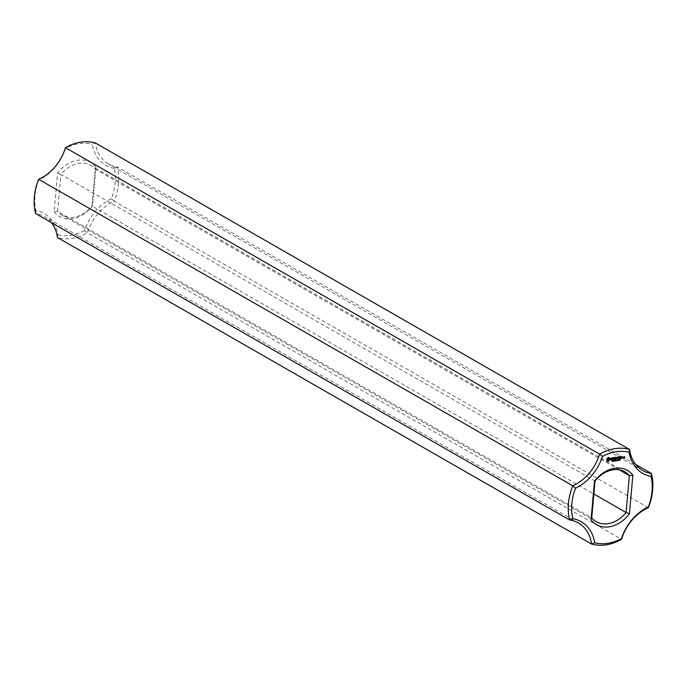 <?xml version="1.0" encoding="UTF-8"?>
<svg xmlns="http://www.w3.org/2000/svg" width="687" height="687" viewBox="0 0 687 687"><rect width="100%" height="100%" fill="white"/><g stroke="black" fill="none" stroke-linecap="round" stroke-linejoin="round"><path stroke-width="0.52" stroke-dasharray="3.44 2.58" d="M648.365 507.71L114.257 201.231A51.31 38.901 119.8 0 0 117.314 167.001L635.587 464.386M114.214 168.358A43.513 32.985 119.8 0 1 92.213 144.201L95.441 142.99A41.048 31.121 119.8 0 0 108.503 164.021A41.048 31.121 119.8 0 0 117.314 167.001L114.214 168.358A48.846 37.029 119.8 0 1 111.5 198.758L114.257 201.231A41.048 31.121 119.8 0 0 87.421 232.859L621.529 539.329M111.5 198.758A43.513 32.985 119.8 0 0 84.51 230.566L87.421 232.859A51.31 38.901 119.8 0 1 57.45 237.539L57.888 234.722A43.513 32.985 119.8 0 0 35.896 210.574A48.846 37.029 119.8 0 1 38.609 180.166A43.513 32.985 119.8 0 0 65.6 148.366A48.846 37.029 119.8 0 1 92.213 144.201M57.888 234.722A48.846 37.029 119.8 0 0 84.51 230.566M54.136 211.802A31.198 23.65 119.8 0 0 92.522 205.799L95.974 167.13A31.198 23.65 119.8 0 0 57.579 173.124L54.136 211.802L57.622 211.39A28.734 21.786 119.8 0 0 62.148 215.186A28.734 21.786 119.8 0 0 91.972 206.023L92.522 205.799M51.413 222.614A41.048 31.121 119.8 0 0 44.397 216.508A41.048 31.121 119.8 0 0 35.578 213.528L35.896 210.574M65.471 147.671L65.6 148.366M38.635 179.29L38.609 180.166M95.974 167.13L95.27 169.131A28.734 21.786 119.8 0 0 90.744 165.344A28.734 21.786 119.8 0 0 60.92 174.498L57.579 173.124M595.028 480.977L60.92 174.498L57.622 211.39L591.73 517.869M619.296 469.822L95.27 169.131L91.972 206.023L593.86 494.005M607.926 457.731L606.63 458.847L606.733 460.281M608.218 457.594L607.694 457.594M608.527 457.508L607.986 457.456M608.828 457.49L608.296 457.379M609.12 457.542L608.596 457.362M609.987 458.495L609.438 458.263M606.836 460.307L607.583 461.192M612.211 460.891L611.688 461.312L612.22 460.943M612.057 460.9L612.383 460.359M610.889 458.272L610.846 458.813M611.353 457.911L610.657 458.135M611.808 457.843L611.121 457.782M611.722 459.036L610.606 459.697M612.169 458.031L611.576 457.705M612.177 458.976L610.82 458.555M613.148 460.367L612.632 461.226L613.002 460.419M614.178 460.196L613.869 460.925M613.869 460.968L613.397 460.256L613.216 461.132L613.302 460.17M613.843 460.908L613.843 460.084M613.56 460.342L613.774 460.874M615.097 460.445L614.573 460.865L615.105 460.488M614.934 460.453L615.269 459.904M612.821 457.748L612.752 459.603L613.01 457.851M613.783 457.533L612.323 457.594M614.264 457.456L613.989 459.414M615.286 457.302L614.032 457.327M614.925 459.208L613.963 459.191L614.075 458.469M614.092 458.263L614.118 457.542M614.994 458.263L614.049 458.246M616.033 459.912L615.397 460.788L615.483 459.826L616.119 460.092M616.333 460.814L616.187 459.715M617.235 457.053L616.248 458.255M615.715 457.121L615.354 459.079L615.689 457.602L616.291 458.538M617.055 458.839L617.132 457.516M617.012 457.448L616.814 458.847M616.411 458.349L616.943 457.405M617.957 459.586L617.424 460.376L617.725 459.457L618.102 459.981M618.704 459.474L618.163 460.256L618.472 459.337L618.841 459.869M619.7 459.912L618.815 459.989L619.288 459.234L619.468 459.783M618.978 456.718L617.716 456.752L617.759 457.894M617.776 457.697L617.802 456.967M618.686 457.688L617.742 457.671M619.502 456.64L619.081 458.615L619.27 456.503M620.181 459.242L619.648 460.024L619.949 459.114L620.318 459.637M620.018 459.886L619.786 459.345L619.88 460.161M622.662 457.971L622.68 457.267M622.697 457.061L621.898 457.13L622.053 458.152M621.177 456.374L619.803 456.537L619.88 458.487M619.975 457.344L620 456.623M620.885 457.344L619.94 457.327M620.816 458.289L619.854 458.263L619.957 457.551M623.607 456.924L622.886 456.975M624.139 456.838L623.976 457.49M624.741 456.743L623.908 456.7M624.294 457.894L623.77 458.203M608.536 458.366L608.862 459.534L607.737 460.204M617.802 460.23L617.802 459.577L617.51 460.273L618.034 460.359M618.54 460.11L618.54 459.457L618.248 460.153L618.772 460.247M622.491 457.156L622.027 457.928L622.182 457.198M642.603 470.492L108.503 164.021M578.497 522.979L44.397 216.508M596.256 521.656L62.148 215.186M624.852 471.814L90.744 165.344"/><path stroke-width="1.03" d="M635.587 464.386L651.422 473.472L651.104 476.426A48.846 37.029 119.8 0 1 648.391 506.834A43.513 32.985 119.8 0 0 621.4 538.634L621.529 539.329A41.048 31.121 119.8 0 1 648.365 507.71A51.31 38.901 119.8 0 0 651.422 473.472A41.048 31.121 119.8 0 1 642.603 470.492A41.048 31.121 119.8 0 1 629.55 449.461L629.112 452.278A43.513 32.985 119.8 0 0 651.104 476.426M648.365 507.71L648.391 506.834M51.413 222.614A41.048 31.121 119.8 0 1 57.45 237.539L591.559 544.01A41.048 31.121 119.8 0 0 578.497 522.979A41.048 31.121 119.8 0 0 569.686 519.999L35.578 213.528A51.31 38.901 119.8 0 1 38.635 179.29A41.048 31.121 119.8 0 0 65.471 147.671A51.31 38.901 119.8 0 1 95.441 142.99L629.55 449.461A51.31 38.901 119.8 0 0 599.579 454.141L602.49 456.434A48.846 37.029 119.8 0 1 629.112 452.278M38.635 179.29L572.743 485.769L575.5 488.242A48.846 37.029 119.8 0 0 572.786 518.642A43.513 32.985 119.8 0 1 594.787 542.799L591.559 544.01A51.31 38.901 119.8 0 0 621.529 539.329M575.5 488.242A43.513 32.985 119.8 0 0 602.49 456.434M594.787 542.799A48.846 37.029 119.8 0 0 621.4 538.634M591.026 519.87A31.198 23.65 119.8 0 0 629.421 513.876L632.864 475.198A31.198 23.65 119.8 0 0 594.478 481.201L591.026 519.87L591.73 517.869A28.734 21.786 119.8 0 0 596.256 521.656A28.734 21.786 119.8 0 0 626.08 512.502L629.421 513.876M607.926 457.731L606.69 460.015L607.901 461.346L608.802 461.106L610.039 459.156L609.12 457.542L607.926 457.731M612.426 460.908L611.919 461.449L612.478 461.166L612.091 460.582L612.461 460.917M612.452 461.071L611.954 460.891M610.889 458.272L610.837 458.882L611.954 459.174L610.846 459.826L611.67 459.947L612.177 458.976L611.087 458.366L612.169 458.031L610.889 458.272M613.345 460.479L612.752 461.372L613.148 460.367M614.178 460.196L614.092 461.166L613.628 460.384L613.448 461.269L613.534 460.299L614.006 461.003L614.178 460.196M615.312 460.462L615.114 461.029L614.865 460.35L615.5 460.041L615.346 460.462M615.337 460.625L614.831 460.445M614.874 460.333L615.32 460.608M612.538 457.954L613.053 457.877L612.984 459.74L613.259 457.843L613.877 457.636L612.538 457.954M614.264 457.456L614.075 459.569L615.217 459.277L614.195 459.32L614.264 458.615L615.097 458.366L614.281 458.375L614.35 457.679L615.38 457.396L614.264 457.456M616.23 460.032L615.629 460.925L616.033 459.912M616.754 460.333L617.029 460.702L616.333 460.814L616.651 460.273M616.479 458.384L615.75 457.336L615.672 459.32L615.921 457.74L616.445 458.736L617.175 457.542L617.252 458.95L617.424 457.078L616.479 458.384L615.792 457.293M617.957 459.586L617.871 460.591L618.008 459.586M618.704 459.474L618.609 460.479L618.747 459.466M619.7 459.912L619.047 460.127L619.519 459.363L619.7 459.912M618.978 456.718L617.845 457.01L617.768 458.993L617.948 458.04L618.781 457.791L617.974 457.8L618.034 457.095L618.978 456.718M619.502 456.64L619.313 458.744L619.502 456.64M620.181 459.242L620.086 460.247L620.224 459.242M622.851 458.083L622.843 457.044L622.13 457.267L622.044 458.212L622.662 457.971M621.177 456.374L620.035 456.666L619.966 458.65L621.1 458.358L620.086 458.401L620.146 457.688L620.979 457.448L620.172 457.456L620.232 456.752L621.177 456.374M623.238 456.975L623.126 458.152L623.916 457.13L623.238 456.975M624.139 456.838L623.976 457.551L624.569 457.568L624.002 458.332L624.723 458.109L624.835 456.838L624.139 456.838M65.471 147.671L599.579 454.141A41.048 31.121 119.8 0 1 572.743 485.769A51.31 38.901 119.8 0 0 569.686 519.999L572.786 518.642M619.296 469.822L629.378 475.61A28.734 21.786 119.8 0 0 624.852 471.814A28.734 21.786 119.8 0 0 595.028 480.977L594.478 481.201M595.028 480.977L591.73 517.869M593.86 494.005L626.08 512.502L629.378 475.61L632.864 475.198M609.403 458.195L608.991 457.765M609.67 458.392L609.171 458.057M610.039 459.156L609.807 458.684M609.979 459.509L609.807 459.028M609.867 459.852L609.747 459.371M607.583 461.192L609.635 459.723M610.846 458.813L611.954 459.174M610.837 459.818L611.533 459.74M612.495 457.791L613.053 457.877M613.01 457.851L613.594 457.559M613.989 459.414L614.925 459.208M614.204 457.525L615.028 457.396M614.075 458.469L614.745 458.366M617.896 456.949L618.721 456.821M617.759 457.894L618.498 457.722M622.053 458.152L622.508 458.083M620.086 456.606L620.919 456.477M619.88 458.487L620.816 458.289M619.957 457.551L620.627 457.448M623.976 457.49L624.569 457.568M623.916 458.177L624.38 458.109M608.218 458.341L609.189 459.285L607.969 460.333L607.402 459.036L608.768 458.495M622.182 457.198L622.654 457.997L622.07 457.946M624.079 456.907L624.586 457.336L624.002 457.284M607.969 460.333L607.488 460.041M607.574 459.904L607.308 459.414M607.54 459.543L607.402 459.036M607.634 459.174L607.609 458.71M618.034 460.359L617.948 459.697L618.034 460.359M618.772 460.247L618.686 459.586L618.772 460.247M619.502 459.517L619.133 460.007L619.434 459.483M620.249 460.015L620.258 459.363L620.318 460.092M622.259 458.057L622.147 457.241M624.191 457.396L624.045 456.949M615.114 461.029L614.642 460.737"/></g></svg>
